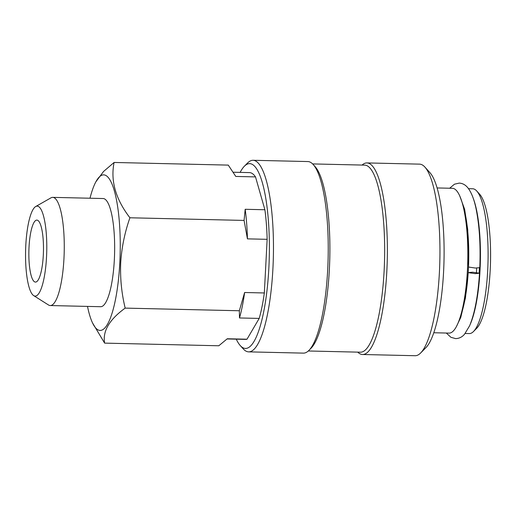 <?xml version="1.0" encoding="UTF-8"?>
<svg xmlns="http://www.w3.org/2000/svg" width="516" height="516" viewBox="0 0 516 516"><rect width="100%" height="100%" fill="white"/><g stroke="black" fill="none" stroke-linecap="round" stroke-linejoin="round"><path stroke-width="0.77" d="M475.178 273.648L479.499 273.222L472.579 272.196L468.251 272.629L475.178 273.648M479.796 267.63L475.468 268.062L468.547 267.043M43.312 255.085A30.999 7.289 -88.7 0 0 36.888 220.106A30.999 7.289 -88.7 0 0 29.025 247.112A30.999 7.289 -88.7 0 0 35.449 282.084A30.999 7.289 -88.7 0 0 43.312 255.085M90.003 198.221A77.774 18.286 91.3 0 1 95.86 181.838A77.774 18.286 91.3 0 1 114.126 190.088A77.774 18.286 91.3 0 1 119.809 262.625A77.774 18.286 91.3 0 1 92.59 323.042A77.774 18.286 91.3 0 1 87.501 306.407M92.59 323.042L104.632 343.121C102.471 331.272 109.315 319.598 125.182 308.11C121.583 293.391 120.086 278.285 120.699 262.786C121.673 247.487 124.743 232.484 129.916 217.778C115.661 199.176 110.385 180.735 114.101 162.463L103.542 171.486L95.86 181.838M35.72 206.523L50.968 197.847A54.109 12.719 91.3 0 1 52.755 197.364A54.109 12.719 91.3 0 1 63.965 258.413A54.109 12.719 91.3 0 1 50.246 305.543A54.109 12.719 91.3 0 1 48.485 304.969L33.656 295.603A44.995 10.578 91.3 0 1 25.8 245.306A44.995 10.578 91.3 0 1 35.72 206.523A44.995 10.578 91.3 0 1 46.537 256.884A44.995 10.578 91.3 0 1 33.656 295.603M52.755 197.364L103.142 198.531A54.109 12.719 91.3 0 1 114.352 259.58A54.109 12.719 91.3 0 1 100.633 306.71L50.246 305.543M357.736 352.131A95.815 22.53 -88.7 0 0 362.542 354.498L415.116 355.718A95.815 22.53 -88.7 0 0 420.63 352.996L425.913 347.649A90.177 21.201 -88.7 0 0 443.592 271.655A90.177 21.201 -88.7 0 0 429.97 172.699L424.939 167.113A95.815 22.53 -88.7 0 0 419.553 164.14L366.979 162.927A95.815 22.53 -88.7 0 0 362.071 165.062M420.63 352.996A95.815 22.53 -88.7 0 0 439.413 272.255A95.815 22.53 -88.7 0 0 424.939 167.113M362.542 354.498A95.815 22.53 -88.7 0 0 386.839 271.035A95.815 22.53 -88.7 0 0 366.979 162.927M308.304 350.983L360.4 352.196A93.557 21.995 -88.7 0 0 384.13 270.694A93.557 21.995 -88.7 0 0 364.741 165.126L312.638 163.92M236.27 339.167A92.429 21.73 -88.7 0 0 240.23 345.533L243.249 348.887A95.815 22.53 -88.7 0 0 248.628 351.86L303.395 353.125A95.815 22.53 -88.7 0 0 308.91 350.409L311.019 348.268A93.557 21.995 -88.7 0 0 329.363 269.423A93.557 21.995 -88.7 0 0 315.224 166.758L313.218 164.527A95.815 22.53 -88.7 0 0 307.833 161.553L253.066 160.282A95.815 22.53 -88.7 0 0 247.557 163.004L244.384 166.21A92.429 21.73 -88.7 0 0 240.134 172.389M308.91 350.409A95.815 22.53 -88.7 0 0 327.692 269.662A95.815 22.53 -88.7 0 0 313.218 164.527M248.628 351.86A95.815 22.53 -88.7 0 0 272.925 268.397A95.815 22.53 -88.7 0 0 253.066 160.282M240.23 345.533A92.429 21.73 -88.7 0 0 268.862 267.881A92.429 21.73 -88.7 0 0 244.384 166.21M465.161 333.478L469.328 333.575A72.421 17.028 -88.7 0 0 473.495 331.524L476.668 328.311A69.041 16.235 -88.7 0 0 490.2 270.126A69.041 16.235 -88.7 0 0 479.77 194.364L476.752 191.017A72.421 17.028 -88.7 0 0 472.682 188.772L468.522 188.675M473.495 331.524A72.421 17.028 -88.7 0 0 487.691 270.487A72.421 17.028 -88.7 0 0 476.752 191.017M470.276 324.171A72.421 17.028 -88.7 0 0 480.028 270.313A72.421 17.028 -88.7 0 0 473.198 198.215M433.762 332.749L449.068 333.104A72.421 17.028 -88.7 0 0 467.432 270.016A72.421 17.028 -88.7 0 0 452.422 188.301L437.117 187.947M233.206 172.228L249.492 172.602A83.411 19.614 91.3 0 1 255.51 176.898L264.895 209.748A83.411 19.614 91.3 0 1 267.146 239.321L264.334 292.965A83.411 19.614 91.3 0 1 259.2 318.417L247.003 339.212A83.411 19.614 91.3 0 1 245.629 339.386L227.072 338.954M264.334 292.965L244.623 292.507L239.34 310.755L239.489 317.966L259.2 318.417M239.34 310.755L125.182 308.11M247.003 339.212L227.285 338.76L218.797 345.772L104.632 343.121M255.51 176.898L235.793 176.44L228.266 165.107L114.101 162.463M264.895 209.748L245.184 209.29L244.074 220.422L129.916 217.778M244.074 220.422L247.435 238.863L267.146 239.321M244.623 292.507A83.411 19.614 91.3 0 1 239.489 317.966M245.184 209.29A83.411 19.614 91.3 0 1 247.435 238.863M479.138 272.951A69.325 16.299 -88.7 0 0 479.312 269.913A69.325 16.299 -88.7 0 0 479.409 267.856M476.436 272.454A67.067 15.77 -88.7 0 0 476.603 269.571A67.067 15.77 -88.7 0 0 476.674 268.068M459.937 317.888A67.067 15.77 -88.7 0 0 468.386 269.378A67.067 15.77 -88.7 0 0 462.575 204.001M479.506 273.222C478.042 295.868 474.733 313.399 469.592 325.822L464.523 334.239C462.143 337.051 459.175 338.509 455.615 338.612L450.92 337.303L446.314 333.046M449.668 188.237L454.441 184.206L459.221 183.103C462.613 183.283 465.503 184.876 467.896 187.869C471.54 192.578 474.327 199.86 476.255 209.709C479.487 226.208 480.667 245.519 479.803 267.63M468.251 272.629L465.438 297.958L460.769 317.405L456.615 326.112M459.64 195.635L464.632 209.296L467.735 229.665L468.541 267.043"/></g></svg>
